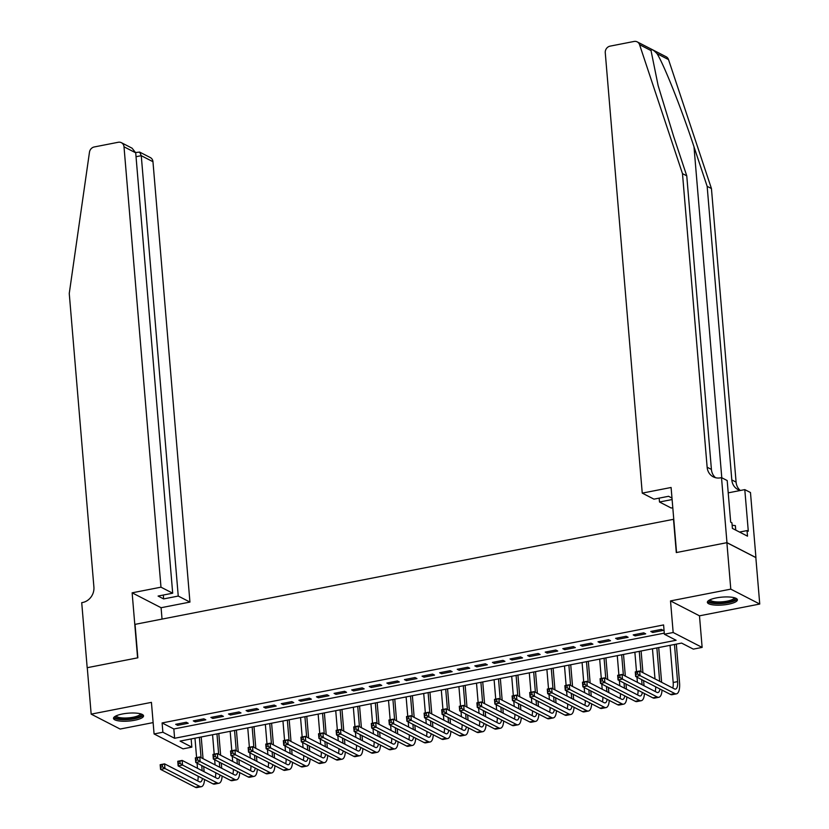 <?xml version="1.0" encoding="UTF-8"?>
<svg xmlns="http://www.w3.org/2000/svg" width="829" height="829" viewBox="0 0 829 829"><rect width="100%" height="100%" fill="white"/><g stroke="black" fill="none" stroke-linecap="round" stroke-linejoin="round"><path stroke-width="1.24" d="M134.619 720.266A15.067 3.948 175.2 0 0 143.541 715.862A15.067 3.948 175.2 0 0 122.412 713.987A15.067 3.948 175.2 0 0 113.5 718.38A15.067 3.948 175.2 0 0 134.619 720.266M728.494 604.196A15.067 3.948 175.2 0 0 737.406 599.802A15.067 3.948 175.2 0 0 716.287 597.916A15.067 3.948 175.2 0 0 707.375 602.32A15.067 3.948 175.2 0 0 728.494 604.196M191.841 747.136L183.043 748.856L154.08 733.955L162.878 732.235L174.618 738.276L676.112 640.268L664.371 634.226L673.169 632.506L702.132 647.408L693.334 649.128L681.593 643.086L180.1 741.095L191.841 747.136L191.147 738.94M673.77 519.265L135.044 624.361L137.852 657.801L87.263 667.687L91.169 714.142L120.122 729.043L153.127 722.598M673.49 519.12L676.298 552.57L726.888 542.684L755.841 557.585L759.747 604.04L730.784 589.139L670.516 600.911L673.169 632.506M670.516 600.911L699.479 615.823L759.747 604.04M699.479 615.823L702.132 647.408M726.888 542.684L730.784 589.139M186.256 722.256L175.696 724.318L177.655 725.323L188.214 723.261L186.256 722.256M203.851 718.816L193.292 720.878L195.25 721.883L205.81 719.821L203.851 718.816M221.447 715.375L210.887 717.437L212.846 718.442L223.405 716.38L221.447 715.375M239.042 711.935L228.483 713.997L230.441 715.002L241.001 712.94L239.042 711.935M256.638 708.494L246.078 710.557L248.037 711.562L258.596 709.5L256.638 708.494M274.233 705.054L263.674 707.116L265.632 708.132L276.192 706.059L274.233 705.054M291.829 701.614L281.269 703.686L283.228 704.691L293.787 702.629L291.829 701.614M309.424 698.184L298.865 700.246L300.823 701.251L311.383 699.189L309.424 698.184M327.02 694.743L316.46 696.806L318.419 697.811L328.978 695.749L327.02 694.743M344.615 691.303L334.056 693.365L336.014 694.37L346.574 692.308L344.615 691.303M362.211 687.863L351.662 689.925L353.61 690.93L364.169 688.868L362.211 687.863M379.806 684.422L369.257 686.485L371.205 687.49L381.765 685.428L379.806 684.422M397.412 680.982L386.853 683.044L388.811 684.06L399.36 681.987L397.412 680.982M415.008 677.542L404.448 679.604L406.407 680.619L416.956 678.557L415.008 677.542M432.603 674.101L422.044 676.174L424.002 677.179L434.551 675.117L432.603 674.101M450.199 670.671L439.639 672.733L441.598 673.739L452.157 671.677L450.199 670.671M467.794 667.231L457.235 669.293L459.193 670.298L469.753 668.236L467.794 667.231M485.39 663.791L474.83 665.853L476.789 666.858L487.348 664.796L485.39 663.791M502.985 660.35L492.426 662.412L494.385 663.418L504.944 661.355L502.985 660.35M520.581 656.91L510.022 658.972L511.98 659.977L522.539 657.915L520.581 656.91M538.176 653.47L527.617 655.532L529.576 656.547L540.135 654.475L538.176 653.47M555.772 650.029L545.213 652.102L547.171 653.107L557.73 651.045L555.772 650.029M573.367 646.599L562.808 648.661L564.767 649.667L575.326 647.604L573.367 646.599M590.963 643.159L580.404 645.221L582.362 646.226L592.922 644.164L590.963 643.159M608.559 639.719L598.01 641.781L599.958 642.786L610.517 640.724L608.559 639.719M626.154 636.278L615.605 638.34L617.553 639.346L628.113 637.283L626.154 636.278M643.75 632.838L633.201 634.9L635.149 635.905L645.708 633.843L643.75 632.838M664.371 634.226L663.594 624.931L162.101 722.94L173.841 728.981L664.288 633.138M661.355 629.398L650.796 631.46L652.755 632.475L663.304 630.403L661.355 629.398M154.08 733.955L151.427 702.37L91.169 714.142M162.101 722.94L162.878 732.235M173.841 728.981L174.618 738.276M652.63 631.107L652.755 632.475M635.035 634.537L635.149 635.905M617.439 637.978L617.553 639.346M599.844 641.418L599.958 642.786M582.248 644.858L582.362 646.226M564.653 648.299L564.767 649.667M547.057 651.739L547.171 653.107M529.462 655.179L529.576 656.547M511.866 658.62L511.98 659.977M494.271 662.05L494.385 663.418M476.675 665.49L476.789 666.858M459.079 668.93L459.193 670.298M441.484 672.371L441.598 673.739M423.888 675.811L424.002 677.179M406.283 679.252L406.407 680.619M388.687 682.692L388.811 684.06M371.091 686.122L371.205 687.49M353.496 689.562L353.61 690.93M335.9 693.003L336.014 694.37M318.305 696.443L318.419 697.811M300.709 699.883L300.823 701.251M283.114 703.324L283.228 704.691M265.518 706.764L265.632 708.132M247.923 710.204L248.037 711.562M230.327 713.634L230.441 715.002M212.732 717.075L212.846 718.442M195.136 720.515L195.25 721.883M177.541 723.955L177.655 725.323M637.594 673.987L637.439 672.132L635.688 672.474L635.843 674.329L637.594 673.987L640.05 675.645L635.656 676.505L635.263 671.863L639.667 671.003L640.05 675.645L674.837 693.552A14.487 5.399 78.9 0 0 676.454 693.842A14.487 5.399 78.9 0 0 679.542 682.64L676.309 644.112M674.464 644.475L677.583 681.635A9.658 3.596 -101.1 0 1 675.521 689.096A9.658 3.596 -101.1 0 1 674.454 688.909L639.667 671.003L637.439 672.132M670.06 645.335L673.179 682.485A9.658 3.596 -101.1 0 1 672.754 688.039M635.843 674.329L635.656 676.505L670.443 694.412A14.487 5.399 78.9 0 0 672.05 694.702L676.454 693.842M635.263 671.863L635.688 672.474M735.033 597.937A13.046 3.42 -4.8 0 1 732.784 600.766A13.046 3.42 -4.8 0 1 717.365 603.129A13.046 3.42 -4.8 0 1 709.406 600.082M710.163 599.719A12.072 3.161 175.2 0 0 718.702 601.958A12.072 3.161 175.2 0 0 731.924 599.75A12.072 3.161 175.2 0 0 734.225 597.699M707.624 601.481A14.974 3.927 175.2 0 0 719.064 603.667A14.974 3.927 175.2 0 0 734.339 600.942A14.974 3.927 175.2 0 0 737.022 599.015M735.748 530.114L735.364 525.617L732.142 525.254M141.158 713.997A13.046 3.42 -4.8 0 1 138.909 716.836A13.046 3.42 -4.8 0 1 123.49 719.199A13.046 3.42 -4.8 0 1 115.532 716.152M116.288 715.779A12.072 3.161 175.2 0 0 124.827 718.018A12.072 3.161 175.2 0 0 138.049 715.81A12.072 3.161 175.2 0 0 140.35 713.759M113.76 717.551A14.974 3.927 175.2 0 0 125.189 719.727A14.974 3.927 175.2 0 0 140.464 717.012A14.974 3.927 175.2 0 0 143.148 715.085M651.024 50.579L639.573 44.683A5.793 5.161 -62.8 0 0 637.211 41.875L666.174 56.776A5.793 5.161 117.2 0 1 668.526 59.595L711.437 188.546L707.158 186.338L693.997 146.795C681.635 109.107 664.195 65.149 657.076 53.698C653.47 49.864 651.449 48.828 651.024 50.579L658.143 85.636L673.614 136.308L686.764 175.841L711.417 469.432A13.523 12.041 -62.8 0 0 715.531 477.701M671.987 498.063L668.547 496.291L653.946 499.151L642.247 493.12L605.263 52.745A5.793 5.161 -62.8 0 1 610.071 46.144L634.092 41.45A5.793 5.161 -62.8 0 1 637.211 41.875M686.764 175.841L682.485 173.634L707.137 467.224A13.523 12.041 -62.8 0 0 713.261 476.841A13.523 12.041 -62.8 0 0 720.546 477.825L721.51 477.628L727.188 480.551L730.681 522.177L731.934 522.819L732.401 528.394L747.509 536.166L747.043 530.591L748.297 531.234L744.794 489.618L750.473 492.53L755.934 557.565L726.971 542.663L676.557 552.518L671.096 487.483L642.247 493.12M711.437 188.546L736.09 482.126A13.523 12.041 -62.8 0 0 740.204 490.395M740.473 490.457A13.523 12.041 -62.8 0 1 737.934 489.535A13.523 12.041 -62.8 0 1 731.81 479.918L707.158 186.338M639.573 44.683L682.485 173.634M721.51 477.628L726.971 542.663M672.796 507.711L671.2 508.032L659.501 502.001L672.112 499.545M659.501 502.001L659.169 498.125M744.794 489.618L728.225 492.851M747.043 530.591L739.53 532.063M160.981 587.181L124.008 146.806A5.793 5.161 -62.8 0 0 121.376 142.681A5.793 5.161 -62.8 0 0 118.257 142.267L94.237 146.961A5.793 5.161 -62.8 0 0 89.47 152.194L69.253 293.487L93.905 587.067A13.523 12.041 117.2 0 1 82.682 602.486L81.719 602.673L87.18 667.708L137.593 657.853L132.132 592.818L160.981 587.181L172.691 593.201L158.08 596.061L163.634 598.921L178.245 596.061L189.945 602.082L152.961 161.707L141.262 155.686L136.029 156.712M178.245 596.061L141.262 155.686L139.635 152.08L150.339 157.583A5.793 5.161 117.2 0 1 152.961 161.707M162.038 619.087L161.085 607.719L189.945 602.082M132.132 592.818L161.085 607.719M172.691 593.201L135.707 152.826L124.008 146.806M163.634 598.921L163.313 595.035M121.376 142.681L132.08 148.194L135.707 152.826M135.676 152.536L139.635 152.08M661.625 682.308L658.713 647.553M656.869 647.915L659.666 681.303M652.464 648.775L654.993 678.899M659.925 689.003A9.658 3.596 -101.1 0 1 657.925 692.536A9.658 3.596 -101.1 0 1 656.858 692.35L622.071 674.443L622.455 679.086L657.242 696.992A14.487 5.399 78.9 0 0 658.848 697.272A14.487 5.399 78.9 0 0 662.029 690.08M655.646 686.795A9.658 3.596 -101.1 0 1 655.159 691.469M619.999 677.428L622.455 679.086L618.061 679.946L617.667 675.303L622.071 674.443L618.082 675.915L618.247 677.77L619.999 677.428L619.843 675.573M618.247 677.77L618.061 679.946L652.848 697.852A14.487 5.399 78.9 0 0 654.454 698.132L658.848 697.272M617.667 675.303L618.082 675.915M644.029 685.749L643.594 680.599M642.931 672.692L641.107 650.993M639.273 651.356L640.972 671.677M641.646 679.593L642.071 684.744M634.869 652.216L636.496 671.625M636.973 677.189L637.397 682.329M642.33 692.443A9.658 3.596 -101.1 0 1 640.33 695.977A9.658 3.596 -101.1 0 1 639.252 695.78L604.465 677.884L604.859 682.526L639.646 700.432A14.487 5.399 78.9 0 0 641.252 700.712A14.487 5.399 78.9 0 0 644.434 693.521M638.05 690.236A9.658 3.596 -101.1 0 1 637.563 694.909M602.403 680.868L604.859 682.526L600.465 683.386L600.072 678.744L604.465 677.884L600.486 679.355L600.642 681.21L602.403 680.868L602.248 679.013M600.642 681.21L600.465 683.386L635.252 701.293A14.487 5.399 78.9 0 0 636.859 701.572L641.252 700.712M600.072 678.744L600.486 679.355M626.434 689.189L625.999 684.039M625.335 676.122L623.512 654.433M621.677 654.796L623.377 675.117M624.04 683.034L624.475 688.174M617.273 655.656L618.9 675.065M619.377 680.619L619.802 685.77M624.734 695.873A9.658 3.596 -101.1 0 1 622.734 699.417A9.658 3.596 -101.1 0 1 621.657 699.22L586.87 681.324L587.264 685.966L622.051 703.873A14.487 5.399 78.9 0 0 623.657 704.153A14.487 5.399 78.9 0 0 626.838 696.961M620.455 693.676A9.658 3.596 -101.1 0 1 619.968 698.35M584.808 684.308L587.264 685.966L582.87 686.826L582.476 682.184L586.87 681.324L582.891 682.795L583.046 684.65L584.808 684.308L584.652 682.454M583.046 684.65L582.87 686.826L617.657 704.733A14.487 5.399 78.9 0 0 619.263 705.013L623.657 704.153M582.476 682.184L582.891 682.795M608.838 692.619L608.403 687.479M607.74 679.562L605.916 657.874M604.082 658.236L605.781 678.557M606.445 686.464L606.88 691.614M599.678 659.096L601.305 678.495M601.771 684.06L602.206 689.21M607.139 699.313A9.658 3.596 -101.1 0 1 605.139 702.857A9.658 3.596 -101.1 0 1 604.061 702.66L569.274 684.764L569.668 689.407L604.455 707.303A14.487 5.399 78.9 0 0 606.061 707.593A14.487 5.399 78.9 0 0 609.232 700.401M602.859 697.116A9.658 3.596 -101.1 0 1 602.372 701.79M567.212 687.749L569.668 689.407L565.264 690.267L564.881 685.624L569.274 684.764L565.295 686.236L565.451 688.091L567.212 687.749L567.057 685.884M565.451 688.091L565.264 690.267L600.051 708.163A14.487 5.399 78.9 0 0 601.667 708.453L606.061 707.593M564.881 685.624L565.295 686.236M591.243 696.059L590.808 690.909M590.144 683.003L588.321 661.314M586.486 661.677L588.186 681.998M588.849 689.904L589.284 695.054M582.082 662.537L583.709 681.935M584.176 687.5L584.611 692.65M589.543 702.754A9.658 3.596 -101.1 0 1 587.543 706.287A9.658 3.596 -101.1 0 1 586.466 706.101L551.679 688.194L552.073 692.847L586.859 710.743A14.487 5.399 78.9 0 0 588.466 711.033A14.487 5.399 78.9 0 0 591.637 703.842M585.264 700.557A9.658 3.596 -101.1 0 1 584.777 705.23M549.617 691.189L552.073 692.847L547.668 693.707L547.285 689.054L551.679 688.194L547.7 689.666L547.855 691.531L549.617 691.189L549.461 689.324M547.855 691.531L547.668 693.707L582.455 711.603A14.487 5.399 78.9 0 0 584.072 711.893L588.466 711.033M547.285 689.054L547.7 689.666M573.647 699.5L573.212 694.35M572.549 686.443L570.725 664.754M568.881 665.107L570.59 685.438M571.254 693.345L571.689 698.495M564.487 665.967L566.114 685.376M566.58 690.94L567.015 696.091M571.948 706.194A9.658 3.596 -101.1 0 1 569.948 709.728A9.658 3.596 -101.1 0 1 568.87 709.541L534.083 691.635L534.477 696.287L569.264 714.183A14.487 5.399 78.9 0 0 570.87 714.474A14.487 5.399 78.9 0 0 574.041 707.272M567.658 703.987A9.658 3.596 -101.1 0 1 567.181 708.671M532.021 694.619L534.477 696.287L530.073 697.148L529.69 692.495L534.083 691.635L530.104 693.106L530.259 694.971L532.021 694.619L531.866 692.764M530.259 694.971L530.073 697.148L564.86 715.044A14.487 5.399 78.9 0 0 566.476 715.334L570.87 714.474M529.69 692.495L530.104 693.106M556.052 702.94L555.617 697.79M554.953 689.883L553.13 668.195M551.285 668.547L552.995 688.878M553.658 696.785L554.093 701.935M546.891 669.407L548.518 688.816M548.985 694.381L549.42 699.531M554.342 709.634A9.658 3.596 -101.1 0 1 552.352 713.168A9.658 3.596 -101.1 0 1 551.275 712.981L516.488 695.075L516.881 699.717L551.668 717.624A14.487 5.399 78.9 0 0 553.275 717.914A14.487 5.399 78.9 0 0 556.446 710.712M550.062 707.427A9.658 3.596 -101.1 0 1 549.586 712.111M514.426 698.059L516.881 699.717L512.477 700.578L512.094 695.935L516.488 695.075L512.509 696.547L512.664 698.401L514.426 698.059L514.27 696.205M512.664 698.401L512.477 700.578L547.264 718.484A14.487 5.399 78.9 0 0 548.881 718.774L553.275 717.914M512.094 695.935L512.509 696.547M538.456 706.381L538.021 701.23M537.358 693.324L535.534 671.625M533.689 671.987L535.399 692.319M536.062 700.225L536.498 705.375M529.296 672.847L530.923 692.256M531.389 697.821L531.824 702.971M536.746 713.075A9.658 3.596 -101.1 0 1 534.757 716.608A9.658 3.596 -101.1 0 1 533.679 716.422L498.892 698.515L499.286 703.158L534.073 721.064A14.487 5.399 78.9 0 0 535.679 721.354A14.487 5.399 78.9 0 0 538.85 714.152M532.467 710.867A9.658 3.596 -101.1 0 1 531.99 715.541M496.83 701.5L499.286 703.158L494.882 704.018L494.498 699.375L498.892 698.515L494.913 699.987L495.068 701.842L496.83 701.5L496.675 699.645M495.068 701.842L494.882 704.018L529.669 721.924A14.487 5.399 78.9 0 0 531.275 722.214L535.679 721.354M494.498 699.375L494.913 699.987M520.861 709.821L520.425 704.671M519.762 696.764L517.938 675.065M516.094 675.428L517.804 695.749M518.467 703.666L518.902 708.816M511.7 676.288L513.327 695.697M513.793 701.261L514.229 706.412M519.151 716.515A9.658 3.596 -101.1 0 1 517.161 720.049A9.658 3.596 -101.1 0 1 516.084 719.862L481.297 701.956L481.69 706.598L516.477 724.505A14.487 5.399 78.9 0 0 518.084 724.784A14.487 5.399 78.9 0 0 521.254 717.593M514.871 714.308A9.658 3.596 -101.1 0 1 514.384 718.981M479.235 704.94L481.69 706.598L477.286 707.458L476.893 702.816L481.297 701.956L477.317 703.427L477.473 705.282L479.235 704.94L479.079 703.085M477.473 705.282L477.286 707.458L512.073 725.365A14.487 5.399 78.9 0 0 513.679 725.644L518.084 724.784M476.893 702.816L477.317 703.427M503.265 713.261L502.83 708.111M502.167 700.194L500.343 678.505M498.498 678.868L500.208 699.189M500.871 707.106L501.307 712.256M494.105 679.728L495.732 699.137M496.198 704.702L496.633 709.842M501.555 719.945A9.658 3.596 -101.1 0 1 499.555 723.489A9.658 3.596 -101.1 0 1 498.488 723.292L463.701 705.396L464.095 710.038L498.882 727.945A14.487 5.399 78.9 0 0 500.488 728.225A14.487 5.399 78.9 0 0 503.659 721.033M497.276 717.748A9.658 3.596 -101.1 0 1 496.789 722.422M461.639 708.38L464.095 710.038L459.691 710.899L459.297 706.256L463.701 705.396L459.722 706.868L459.877 708.722L461.639 708.38L461.484 706.526M459.877 708.722L459.691 710.899L494.478 728.805A14.487 5.399 78.9 0 0 496.084 729.085L500.488 728.225M459.297 706.256L459.722 706.868M485.659 716.702L485.234 711.551M484.571 703.634L482.747 681.946M480.903 682.308L482.613 702.629M483.276 710.536L483.711 715.686M476.509 683.169L478.136 702.577M478.602 708.132L479.038 713.282M483.96 723.385A9.658 3.596 -101.1 0 1 481.96 726.929A9.658 3.596 -101.1 0 1 480.893 726.732L446.106 708.836L446.499 713.479L481.286 731.385A14.487 5.399 78.9 0 0 482.892 731.665A14.487 5.399 78.9 0 0 486.063 724.473M479.68 721.189A9.658 3.596 -101.1 0 1 479.193 725.862M444.043 711.821L446.499 713.479L442.095 714.339L441.702 709.697L446.106 708.836L442.126 710.308L442.282 712.163L444.043 711.821L443.888 709.956M442.282 712.163L442.095 714.339L476.882 732.245A14.487 5.399 78.9 0 0 478.488 732.525L482.892 731.665M441.702 709.697L442.126 710.308M468.064 720.132L467.639 714.992M466.976 707.075L465.152 685.386M463.307 685.749L465.017 706.07M465.68 713.976L466.116 719.126M458.914 686.609L460.541 706.007M461.007 711.572L461.442 716.722M466.364 726.826A9.658 3.596 -101.1 0 1 464.364 730.37A9.658 3.596 -101.1 0 1 463.297 730.173L428.51 712.266L428.894 716.919L463.68 734.815A14.487 5.399 78.9 0 0 465.297 735.105A14.487 5.399 78.9 0 0 468.468 727.914M462.085 724.629A9.658 3.596 -101.1 0 1 461.598 729.302M426.448 715.261L428.894 716.919L424.5 717.779L424.106 713.127L428.51 712.266L424.531 713.748L424.686 715.603L426.448 715.261L426.293 713.396M424.686 715.603L424.5 717.779L459.287 735.675A14.487 5.399 78.9 0 0 460.893 735.965L465.297 735.105M424.106 713.127L424.531 713.748M450.468 723.572L450.043 718.422M449.38 710.515L447.556 688.826M445.712 689.179L447.422 709.51M448.085 717.417L448.52 722.567M441.308 690.039L442.945 709.448M443.411 715.012L443.847 720.163M448.769 730.266A9.658 3.596 -101.1 0 1 446.769 733.8A9.658 3.596 -101.1 0 1 445.701 733.613L410.915 715.707L411.298 720.36L446.085 738.256A14.487 5.399 78.9 0 0 447.701 738.546A14.487 5.399 78.9 0 0 450.872 731.344M444.489 728.069A9.658 3.596 -101.1 0 1 444.002 732.743M408.852 718.702L411.298 720.36L406.904 721.22L406.511 716.567L410.915 715.707L406.935 717.178L407.091 719.044L408.852 718.702L408.687 716.836M407.091 719.044L406.904 721.22L441.691 739.116A14.487 5.399 78.9 0 0 443.297 739.406L447.701 738.546M406.511 716.567L406.935 717.178M432.873 727.012L432.448 721.862M431.774 713.956L429.961 692.267M428.116 692.619L429.826 712.95M430.489 720.857L430.914 726.007M423.712 693.479L425.35 712.888M425.816 718.453L426.241 723.603M431.173 733.706A9.658 3.596 -101.1 0 1 429.173 737.24A9.658 3.596 -101.1 0 1 428.106 737.054L393.319 719.147L393.702 723.8L428.489 741.696A14.487 5.399 78.9 0 0 430.106 741.986A14.487 5.399 78.9 0 0 433.277 734.784M426.894 731.499A9.658 3.596 -101.1 0 1 426.407 736.183M391.247 722.132L393.702 723.8L389.309 724.65L388.915 720.007L393.319 719.147L389.34 720.619L389.495 722.484L391.247 722.132L391.091 720.277M389.495 722.484L389.309 724.65L424.096 742.556A14.487 5.399 78.9 0 0 425.702 742.846L430.106 741.986M388.915 720.007L389.34 720.619M415.277 730.453L414.842 725.302M414.179 717.396L412.365 695.697M410.521 696.059L412.231 716.391M412.894 724.297L413.319 729.447M406.117 696.92L407.754 716.329M408.22 721.893L408.645 727.043M413.578 737.147A9.658 3.596 -101.1 0 1 411.578 740.68A9.658 3.596 -101.1 0 1 410.51 740.494L375.724 722.587L376.107 727.23L410.894 745.136A14.487 5.399 78.9 0 0 412.51 745.426A14.487 5.399 78.9 0 0 415.681 738.224M409.298 734.94A9.658 3.596 -101.1 0 1 408.811 739.623M373.651 725.572L376.107 727.23L371.713 728.09L371.319 723.448L375.724 722.587L371.744 724.059L371.9 725.914L373.651 725.572L373.496 723.717M371.9 725.914L371.713 728.09L406.5 745.996A14.487 5.399 78.9 0 0 408.106 746.287L412.51 745.426M371.319 723.448L371.744 724.059M397.682 733.893L397.246 728.743M396.583 720.836L394.77 699.137M392.925 699.5L394.625 719.821M395.298 727.738L395.723 732.888M388.521 700.36L390.158 719.769M390.625 725.334L391.05 730.484M395.982 740.587A9.658 3.596 -101.1 0 1 393.982 744.121A9.658 3.596 -101.1 0 1 392.915 743.934L358.128 726.028L358.511 730.67L393.298 748.577A14.487 5.399 78.9 0 0 394.905 748.856A14.487 5.399 78.9 0 0 398.086 741.665M391.702 738.38A9.658 3.596 -101.1 0 1 391.215 743.053M356.055 729.012L358.511 730.67L354.118 731.53L353.724 726.888L358.128 726.028L354.138 727.499L354.304 729.354L356.055 729.012L355.9 727.157M354.304 729.354L354.118 731.53L388.905 749.437A14.487 5.399 78.9 0 0 390.511 749.717L394.905 748.856M353.724 726.888L354.138 727.499M380.086 737.333L379.651 732.183M378.988 724.277L377.164 702.577M375.33 702.94L377.029 723.261M377.703 731.178L378.128 736.328M370.926 703.8L372.553 723.209M373.029 728.774L373.454 733.924M378.387 744.027A9.658 3.596 -101.1 0 1 376.387 747.561A9.658 3.596 -101.1 0 1 375.309 747.364L340.522 729.468L340.916 734.111L375.703 752.017A14.487 5.399 78.9 0 0 377.309 752.297A14.487 5.399 78.9 0 0 380.49 745.105M374.107 741.82A9.658 3.596 -101.1 0 1 373.62 746.494M338.46 732.453L340.916 734.111L336.522 734.971L336.128 730.328L340.522 729.468L336.543 730.94L336.698 732.795L338.46 732.453L338.305 730.598M336.698 732.795L336.522 734.971L371.309 752.877A14.487 5.399 78.9 0 0 372.915 753.157L377.309 752.297M336.128 730.328L336.543 730.94M362.491 740.774L362.055 735.624M361.392 727.707L359.568 706.018M357.734 706.381L359.434 726.701M360.097 734.618L360.532 739.758M353.33 707.241L354.957 726.65M355.423 732.204L355.859 737.354M360.791 747.457A9.658 3.596 -101.1 0 1 358.791 751.001A9.658 3.596 -101.1 0 1 357.713 750.805L322.927 732.909L323.32 737.551L358.107 755.457A14.487 5.399 78.9 0 0 359.713 755.737A14.487 5.399 78.9 0 0 362.895 748.546M356.511 745.261A9.658 3.596 -101.1 0 1 356.024 749.934M320.864 735.893L323.32 737.551L318.927 738.411L318.533 733.769L322.927 732.909L318.947 734.38L319.103 736.235L320.864 735.893L320.709 734.038M319.103 736.235L318.927 738.411L353.714 756.317A14.487 5.399 78.9 0 0 355.32 756.597L359.713 755.737M318.533 733.769L318.947 734.38M344.895 744.204L344.46 739.064M343.797 731.147L341.973 709.458M340.139 709.821L341.838 730.142M342.501 738.048L342.937 743.198M335.735 710.681L337.362 730.08M337.828 735.644L338.263 740.794M343.196 750.898A9.658 3.596 -101.1 0 1 341.196 754.442A9.658 3.596 -101.1 0 1 340.118 754.245L305.331 736.349L305.725 740.991L340.512 758.887A14.487 5.399 78.9 0 0 342.118 759.177A14.487 5.399 78.9 0 0 345.289 751.986M338.916 748.701A9.658 3.596 -101.1 0 1 338.429 753.374M303.269 739.333L305.725 740.991L301.321 741.851L300.937 737.209L305.331 736.349L301.352 737.82L301.507 739.675L303.269 739.333L303.113 737.468M301.507 739.675L301.321 741.851L336.108 759.747A14.487 5.399 78.9 0 0 337.724 760.038L342.118 759.177M300.937 737.209L301.352 737.82M327.3 747.644L326.864 742.494M326.201 734.587L324.377 712.899M322.543 713.261L324.243 733.582M324.906 741.489L325.341 746.639M318.139 714.121L319.766 733.52M320.232 739.085L320.668 744.235M325.6 754.338A9.658 3.596 -101.1 0 1 323.6 757.872A9.658 3.596 -101.1 0 1 322.522 757.685L287.736 739.779L288.129 744.432L322.916 762.328A14.487 5.399 78.9 0 0 324.522 762.618A14.487 5.399 78.9 0 0 327.693 755.426M321.31 752.141A9.658 3.596 -101.1 0 1 320.833 756.815M285.673 742.774L288.129 744.432L283.725 745.292L283.342 740.639L287.736 739.779L283.756 741.25L283.912 743.116L285.673 742.774L285.518 740.908M283.912 743.116L283.725 745.292L318.512 763.188A14.487 5.399 78.9 0 0 320.129 763.478L324.522 762.618M283.342 740.639L283.756 741.25M309.704 751.084L309.269 745.934M308.606 738.028L306.782 716.339M304.937 716.691L306.647 737.022M307.31 744.929L307.746 750.079M300.544 717.551L302.171 736.96M302.637 742.525L303.072 747.675M307.994 757.779A9.658 3.596 -101.1 0 1 306.005 761.312A9.658 3.596 -101.1 0 1 304.927 761.126L270.14 743.219L270.534 747.872L305.321 765.768A14.487 5.399 78.9 0 0 306.927 766.058A14.487 5.399 78.9 0 0 310.098 758.856M303.715 755.571A9.658 3.596 -101.1 0 1 303.238 760.255M268.078 746.204L270.534 747.872L266.13 748.732L265.746 744.079L270.14 743.219L266.161 744.691L266.316 746.556L268.078 746.204L267.922 744.349M266.316 746.556L266.13 748.732L300.917 766.628A14.487 5.399 78.9 0 0 302.533 766.918L306.927 766.058M265.746 744.079L266.161 744.691M292.109 754.525L291.673 749.375M291.01 741.468L289.186 719.779M287.342 720.132L289.052 740.463M289.715 748.369L290.15 753.52M282.948 720.992L284.575 740.401M285.041 745.965L285.477 751.115M290.399 761.219A9.658 3.596 -101.1 0 1 288.409 764.752A9.658 3.596 -101.1 0 1 287.331 764.566L252.544 746.66L252.938 751.302L287.725 769.208A14.487 5.399 78.9 0 0 289.331 769.499A14.487 5.399 78.9 0 0 292.502 762.297M286.119 759.012A9.658 3.596 -101.1 0 1 285.642 763.696M250.482 749.644L252.938 751.302L248.534 752.162L248.151 747.52L252.544 746.66L248.565 748.131L248.721 749.996L250.482 749.644L250.327 747.789M248.721 749.996L248.534 752.162L283.321 770.068A14.487 5.399 78.9 0 0 284.938 770.359L289.331 769.499M248.151 747.52L248.565 748.131M274.513 757.965L274.078 752.815M273.415 744.908L271.591 723.209M269.746 723.572L271.456 743.903M272.119 751.81L272.554 756.96M265.353 724.432L266.979 743.841M267.446 749.406L267.881 754.556M272.803 764.659A9.658 3.596 -101.1 0 1 270.814 768.193A9.658 3.596 -101.1 0 1 269.736 768.006L234.949 750.1L235.343 754.742L270.13 772.649A14.487 5.399 78.9 0 0 271.736 772.939A14.487 5.399 78.9 0 0 274.907 765.737M268.523 762.452A9.658 3.596 -101.1 0 1 268.036 767.136M232.887 753.084L235.343 754.742L230.939 755.602L230.555 750.96L234.949 750.1L230.97 751.571L231.125 753.426L232.887 753.084L232.731 751.229M231.125 753.426L230.939 755.602L265.726 773.509A14.487 5.399 78.9 0 0 267.332 773.799L271.736 772.939M230.555 750.96L230.97 751.571M256.917 761.405L256.482 756.255M255.819 748.349L253.995 726.65M252.151 727.012L253.861 747.333M254.524 755.25L254.959 760.4M247.757 727.872L249.384 747.281M249.85 752.846L250.285 757.996M255.208 768.1A9.658 3.596 -101.1 0 1 253.218 771.633A9.658 3.596 -101.1 0 1 252.14 771.447L217.353 753.54L217.747 758.183L252.534 776.089A14.487 5.399 78.9 0 0 254.14 776.369A14.487 5.399 78.9 0 0 257.311 769.177M250.928 765.892A9.658 3.596 -101.1 0 1 250.441 770.566M215.291 756.525L217.747 758.183L213.343 759.043L212.949 754.4L217.353 753.54L213.374 755.012L213.53 756.867L215.291 756.525L215.136 754.67M213.53 756.867L213.343 759.043L248.13 776.949A14.487 5.399 78.9 0 0 249.736 777.229L254.14 776.369M212.949 754.4L213.374 755.012M239.322 764.846L238.887 759.696M238.224 751.779L236.4 730.09M234.555 730.453L236.265 750.773M236.928 758.69L237.363 763.841M230.161 731.313L231.788 750.722M232.255 756.286L232.69 761.426M237.612 771.53A9.658 3.596 -101.1 0 1 235.612 775.074A9.658 3.596 -101.1 0 1 234.545 774.877L199.758 756.981L200.152 761.623L234.939 779.529A14.487 5.399 78.9 0 0 236.545 779.809A14.487 5.399 78.9 0 0 239.716 772.618M233.332 769.333A9.658 3.596 -101.1 0 1 232.845 774.006M197.696 759.965L200.152 761.623L195.748 762.483L195.354 757.841L199.758 756.981L195.779 758.452L195.934 760.307L197.696 759.965L197.54 758.11M195.934 760.307L195.748 762.483L230.535 780.39A14.487 5.399 78.9 0 0 232.141 780.669L236.545 779.809M195.354 757.841L195.779 758.452M221.716 768.286L221.291 763.136M220.628 755.219L218.804 733.53M216.96 733.893L218.669 754.214M219.333 762.131L219.768 767.271M212.566 734.753L214.193 754.162M214.659 759.716L215.094 764.866M220.017 774.97A9.658 3.596 -101.1 0 1 218.017 778.514A9.658 3.596 -101.1 0 1 216.949 778.317L182.162 760.421L182.546 765.063L217.333 782.97A14.487 5.399 78.9 0 0 218.949 783.25A14.487 5.399 78.9 0 0 222.12 776.058M215.737 772.773A9.658 3.596 -101.1 0 1 215.25 777.447M180.1 763.405L182.546 765.063L178.152 765.923L177.758 761.281L182.162 760.421L178.183 761.892L178.339 763.747L180.1 763.405L179.945 761.54M178.339 763.747L178.152 765.923L212.939 783.83A14.487 5.399 78.9 0 0 214.545 784.11L218.949 783.25M177.758 761.281L178.183 761.892M204.121 771.716L203.696 766.576M203.032 758.659L201.209 736.971M199.364 737.333L201.074 757.654M201.737 765.561L202.172 770.711M194.97 738.193L196.597 757.592M197.064 763.157L197.499 768.307M202.421 778.41A9.658 3.596 -101.1 0 1 200.421 781.954A9.658 3.596 -101.1 0 1 199.354 781.757L164.567 763.861L164.95 768.504L199.737 786.4A14.487 5.399 78.9 0 0 201.354 786.69A14.487 5.399 78.9 0 0 204.525 779.498M198.141 776.213A9.658 3.596 -101.1 0 1 197.654 780.887M162.505 766.846L164.95 768.504L160.557 769.364L160.163 764.711L164.567 763.861L160.588 765.333L160.743 767.188L162.505 766.846L162.349 764.98M160.743 767.188L160.557 769.364L195.343 787.26A14.487 5.399 78.9 0 0 196.95 787.55L201.354 786.69M160.163 764.711L160.588 765.333M677.583 681.635L673.179 682.485M674.837 693.552L670.443 694.412M693.997 146.795L721.79 477.773M711.417 469.432L707.137 467.224M731.81 479.918L736.09 482.126M668.526 59.595L657.076 53.698M657.242 696.992L652.848 697.852M639.646 700.432L635.252 701.293M622.051 703.873L617.657 704.733M604.455 707.303L600.051 708.163M586.859 710.743L582.455 711.603M569.264 714.183L564.86 715.044M551.668 717.624L547.264 718.484M534.073 721.064L529.669 721.924M516.477 724.505L512.073 725.365M498.882 727.945L494.478 728.805M481.286 731.385L476.882 732.245M463.68 734.815L459.287 735.675M446.085 738.256L441.691 739.116M428.489 741.696L424.096 742.556M410.894 745.136L406.5 745.996M393.298 748.577L388.905 749.437M375.703 752.017L371.309 752.877M358.107 755.457L353.714 756.317M340.512 758.887L336.108 759.747M322.916 762.328L318.512 763.188M305.321 765.768L300.917 766.628M287.725 769.208L283.321 770.068M270.13 772.649L265.726 773.509M252.534 776.089L248.13 776.949M234.939 779.529L230.535 780.39M217.333 782.97L212.939 783.83M199.737 786.4L195.343 787.26"/></g></svg>
